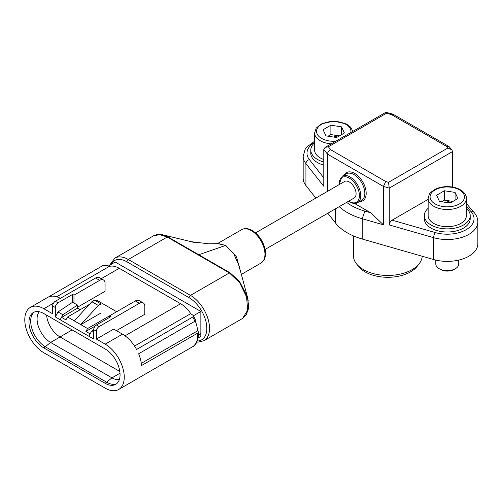 <?xml version="1.0" encoding="UTF-8"?>
<svg xmlns="http://www.w3.org/2000/svg" width="503" height="503" viewBox="0 0 503 503"><rect width="100%" height="100%" fill="white"/><g stroke="black" fill="none" stroke-linecap="round" stroke-linejoin="round"><path stroke-width="0.75" d="M116.413 330.653L144.801 314.268L144.801 306.415A7.646 4.414 120 0 0 143.217 302.919A7.646 4.414 120 0 0 139.394 303.296L99.116 326.548A3.823 2.207 -60 0 0 96.413 331.232L96.413 339.079L113.716 329.094L122.499 334.162A26.948 15.562 -120 0 1 136.577 349.472L192.8 317.009L193.404 316.261L193.246 315.482L190.738 313.633A23.125 13.355 -120 0 0 180.615 303.73L119.255 268.306A23.125 13.355 60 0 0 109.126 266.515L107.862 265.785L103.278 265.326L48.301 297.072M193.246 315.482L195.46 319.895L195.107 321.147L138.633 353.779A26.948 15.562 -120 0 1 141.506 365.58L197.729 333.118L198.509 331.974L197.591 330.855A24.081 13.902 -120 0 0 195.252 321.015M198.151 337.972L200.86 336.413L200.785 333.533M198.528 334.897L200.86 333.571M193.41 315.771L200.86 311.47L115.225 262.032L108.296 266.037M143.217 302.919L139.161 300.574A7.646 4.414 120 0 0 135.338 300.957L109.66 315.783L111.012 316.563L96.413 324.988A3.823 2.207 120 0 0 93.709 329.672L93.709 339.028L60.19 319.77L61.58 317.368L65.906 319.864L67.559 316.997L87.56 328.547L109.66 315.79L109.66 317.343M60.19 319.77L55.33 316.871L58.021 311.954L72.627 302.246L72.627 294.4L73.979 295.179L99.657 280.353A7.646 4.414 -60 0 1 103.48 279.976A7.646 4.414 -60 0 1 105.064 283.478L105.064 291.325L77.493 307.245M73.979 295.179L73.979 303.026L77.493 305.057L77.493 308.182L80.159 309.722M60.41 298.336A26.948 15.562 60 0 0 47.666 297.405L30.362 307.39A26.948 15.562 -120 0 1 43.843 308.729L52.626 313.797L52.626 305.95A3.823 2.207 -60 0 1 55.33 301.266L95.601 278.014A7.646 4.414 120 0 1 99.424 277.637L103.48 279.976M30.362 307.39A26.948 15.562 -120 0 0 26.231 328.987A26.948 15.562 -120 0 0 43.843 352.735L105.196 388.159A26.948 15.562 -120 0 0 118.67 389.492L135.973 379.507A26.948 15.562 60 0 0 136.577 379.124L193.064 346.473M109.126 266.515L56.707 296.783M190.738 313.633L134.546 346.077M197.591 330.855L141.286 363.361M118.67 389.492A26.948 15.562 -120 0 0 122.801 367.9A26.948 15.562 -120 0 0 105.196 344.153L122.499 334.162M39.284 311.759A19.114 11.035 -120 0 0 38.712 327.39A19.114 11.035 -120 0 0 50.596 342.436L111.955 377.86A19.114 11.035 -120 0 0 119.349 379.583M116.533 383.808A21.025 12.141 60 0 1 106.913 382.33L45.553 346.907A21.025 12.141 60 0 1 32.06 329.163A21.025 12.141 60 0 1 34.223 312.086M55.33 316.871L55.33 307.509L52.626 305.95M96.413 339.079L105.196 344.153M43.843 313.564A21.025 12.141 -120 0 0 33.33 312.52A21.025 12.141 -120 0 0 30.105 329.371A21.025 12.141 -120 0 0 43.843 347.9L105.196 383.324A21.025 12.141 -120 0 0 115.709 384.361A21.025 12.141 -120 0 0 118.934 367.517A21.025 12.141 -120 0 0 105.196 348.988L43.843 313.564M116.683 311.728L96.683 300.184L95.608 300.8M89.408 304.384L67.559 316.997M87.56 328.547L85.906 331.414L95.155 326.07M72.627 294.4L58.027 302.825A3.823 2.207 120 0 0 55.33 307.509M72.627 302.246L73.979 303.026M88.842 336.224L91.54 331.307L93.709 332.565M91.54 331.307L93.709 329.867M85.906 331.414L90.144 333.86M58.021 311.954L62.888 314.765L77.493 305.057M62.888 314.765L60.19 319.682M77.493 308.182L61.58 317.368M80.801 324.642L101.009 312.979L101.009 303.919L98.337 305.459L80.87 324.529M98.337 305.459L91.854 301.718L74.381 320.782M101.009 303.919L94.52 300.178L91.854 301.718M167.763 236.838A1.911 1.069 118.6 0 0 167.21 237.032L128.309 259.491L190.48 295.38A26.948 15.562 60 0 1 208.085 319.128A26.948 15.562 60 0 1 203.954 340.726L242.553 318.443L247.665 310.232L246.589 296.889L239.717 282.893L229.381 272.922L167.21 237.032L159.753 234.618L153.44 235.863C158.596 233.379 162.412 234.744 162.985 234.863L167.763 236.838L229.965 272.752L239.415 281.234L247.262 296.43L248.174 300.48M247.357 296.751L238.919 265.295L233.411 253.128L225.489 245.489L218.541 243.628L208.651 243.823L189.895 241.528L197.151 243.031M217.755 243.678L225.753 245.363L236.523 256.932L239.931 269.489M198.528 334.835L200.86 333.489L200.86 311.47M419.206 263.698L417.194 266.301A32.198 18.586 180 0 1 365.033 271.853A32.198 18.586 180 0 1 358.413 266.301L356.394 263.698A34.405 19.862 0 0 0 363.474 269.633A34.405 19.862 0 0 0 419.206 263.698A34.405 19.862 0 0 0 422.187 256.247M353.395 235.882L353.395 255.587A34.405 19.862 0 0 0 356.394 263.698M314.627 142.399A26.76 15.448 0 0 0 309.395 159.621A3.823 2.842 -38.3 0 0 305.918 163.657L323.775 186.273L323.775 149.448L325.12 147.379L385.845 112.32L386.43 113.276L328.358 146.801L330.66 149.718C328.723 150.68 327.66 152.145 327.466 154.119L327.466 191.366M393.044 114.212L391.479 114.602L386.43 113.276M449.198 146.744L446.538 146.392L391.479 114.602M330.66 149.718L385.719 181.508L388.498 182.306L447.921 147.995L451.851 149.825L452.568 151.56L389.259 188.109L389.259 224.942C389.429 222.948 390.385 221.358 392.107 220.169L428.154 199.364M325.12 147.379L328.358 146.801M450.034 186.751L452.128 186.978M388.498 182.306L389.259 188.109L383.462 186.443L327.466 154.119L323.775 149.448M452.568 187.078L452.568 151.56M346.617 202.382A51.608 29.796 0 0 0 364.82 211.103L370.717 212.794L383.462 224.835L362.267 218.748A57.342 33.104 180 0 1 339.192 206.67M305.918 185.506L305.918 163.657A30.582 17.655 180 0 1 303.158 156.332L303.158 178.181A30.582 17.655 0 0 0 305.918 185.506L315.846 198.081M385.719 181.508L383.462 186.443L383.462 224.835M327.818 213.241L335.627 223.131A57.342 33.104 0 0 0 362.267 239.038L433.649 259.535A30.582 17.655 0 0 0 477.85 243.729L477.85 221.88A30.582 17.655 180 0 1 433.649 237.686L389.259 224.942M354.546 203.457L370.717 212.794M344.033 181.803A9.601 5.546 60 0 1 344.511 181.476A9.601 5.546 60 0 1 354.087 187.034A9.601 5.546 60 0 1 354.112 198.107A9.601 5.546 60 0 1 353.59 198.358M339.412 135.892L330.886 134.571L328.069 136.2M336.337 137.476L334.118 136.2L334.797 135.81L337.18 137.181M323.083 129.717L325.938 135.873L336.595 137.52L344.398 133.012L341.543 126.857L330.886 125.209L323.083 129.717M331.207 143.864A19.114 11.035 180 0 1 320.229 140.727A19.114 11.035 180 0 1 314.627 132.924L314.627 150.095A19.114 11.035 0 0 0 320.229 157.898A19.114 11.035 0 0 0 323.775 159.508M330.886 134.571L330.886 125.209M341.543 134.666L341.543 126.857M334.797 135.81L334.388 136.351M336.909 137.338L334.797 136.118M314.627 142.77A22.937 13.241 0 0 0 310.804 150.095A22.937 13.241 0 0 0 323.775 162.023M310.804 150.095L310.804 153.214A22.937 13.241 0 0 0 323.775 165.141M452.939 201.439L444.413 200.119L441.596 201.747M449.864 203.023L447.645 201.741L448.324 201.351L450.707 202.728M436.61 195.258L439.465 201.414L450.122 203.061L457.925 198.559L455.07 192.404L444.413 190.756L436.61 195.258M428.154 198.471L428.154 215.636A19.114 11.035 0 0 0 433.756 223.439A19.114 11.035 0 0 0 454.58 225.834A19.114 11.035 0 0 0 466.382 215.636L466.382 198.471A19.114 11.035 180 0 1 454.58 208.663A19.114 11.035 180 0 1 433.756 206.274A19.114 11.035 180 0 1 428.154 198.471C429.021 194.642 429.895 192.618 430.788 192.391L434.523 189.581C438.144 187.657 442.357 186.67 447.167 186.626C454.328 186.714 459.849 188.631 463.728 192.366C465.734 194.749 466.621 196.78 466.382 198.471M455.378 268.696L454.027 269.476A9.557 5.52 180 0 1 440.509 269.476L439.157 268.696A11.468 6.621 0 0 0 455.378 268.696A11.468 6.621 0 0 0 458.736 264.018L458.736 260.095M435.799 260.095L435.799 264.018A11.468 6.621 0 0 0 439.157 268.696M444.413 200.119L444.413 190.756M455.07 200.207L455.07 192.404M448.324 201.351L447.915 201.898M450.437 202.885L448.324 201.665M428.154 208.317A22.937 13.241 0 0 0 424.331 215.636A22.937 13.241 0 0 0 447.268 228.878A22.937 13.241 0 0 0 470.204 215.636A22.937 13.241 0 0 0 466.382 208.317M424.331 215.636L424.331 218.761A22.937 13.241 0 0 0 447.268 232.002A22.937 13.241 0 0 0 470.204 218.761L470.204 215.636M101.26 278.693L119.255 268.306M125.033 335.822L180.615 303.73M43.843 308.729L53.494 303.152M192.8 346.661A26.948 15.562 -120 0 0 197.729 333.118M194.856 321.316A26.948 15.562 -120 0 0 192.8 317.009M99.657 280.353L95.601 278.014M139.394 303.296L135.338 300.957M120.01 373.207L111.955 377.86L105.196 383.324M72.118 329.886L60.058 336.972A19.114 11.035 60 0 1 46.609 315.161M119.815 371.472L60.058 336.972L50.596 342.436L43.843 347.9M96.413 331.232L93.709 329.672M55.33 301.266L58.027 302.825M96.413 324.988L99.116 326.548M229.965 272.752A1.911 1.138 121.5 0 0 229.381 272.922L190.48 295.38A1.911 1.107 120 0 0 189.128 297.726L126.957 261.83A25.037 14.455 -120 0 0 110.798 264.591M198.591 254.807L225.621 245.445M109.503 265.339L114.835 258.152A26.948 15.562 60 0 1 128.309 259.491A1.911 1.107 120 0 0 126.957 261.83M197.245 341.021A25.037 14.455 -120 0 0 206.331 323.278A25.037 14.455 -120 0 0 189.128 297.726M251.299 230.619A19.303 11.148 -120 0 0 241.647 229.664C244.672 227.991 248.212 228.28 252.255 230.525C258.272 234.341 262.421 240.069 264.704 247.715C265.685 251.437 265.766 254.763 264.943 257.693C265.2 258.599 263.868 260.403 260.95 263.1A19.303 11.148 -120 0 0 263.912 247.627A19.303 11.148 -120 0 0 251.299 230.619M309.395 159.621L323.775 177.836M447.921 147.995L446.538 146.392M392.107 220.169L435.353 232.587A26.76 15.448 0 0 0 466.193 229.682A26.76 15.448 0 0 0 471.229 211.876A3.823 2.792 -40.7 0 1 474.122 212.505L466.382 203.52M471.229 211.876L466.382 206.255M435.353 232.587A3.823 1.39 106 0 0 433.649 237.686L433.649 259.535M362.267 239.038L362.267 218.748L364.82 211.103M335.627 208.726L335.627 223.131M344.297 175.031A16.247 9.381 60 0 1 362.814 181.998A16.247 9.381 60 0 1 359.588 201.514M361.657 200.32A15.291 8.828 -120 0 0 361.657 182.664A15.291 8.828 -120 0 0 346.366 173.837L342.317 176.176A15.291 8.828 60 0 1 357.602 185.003A15.291 8.828 60 0 1 357.602 202.659L361.657 200.32M348.717 201.169A14.336 8.274 -120 0 0 349.283 201.514A14.336 8.274 -120 0 0 359.419 195.441A14.336 8.274 -120 0 0 348.906 177.892A14.336 8.274 -120 0 0 339.16 184.62M350.824 132.541A17.203 9.934 0 0 0 328.113 121.978A17.203 9.934 0 0 0 321.574 138.388A17.203 9.934 0 0 0 335.771 141.23M435.108 203.935A17.203 9.934 0 0 0 463.885 199.477A17.203 9.934 0 0 0 442.816 187.317A17.203 9.934 0 0 0 435.108 203.935M192.919 346.586C196.019 345.215 197.899 340.852 198.559 333.502L198.509 331.936M193.592 242.257L163.003 234.87M242.559 318.437L246.08 315.06L248.212 309.641L248.608 305.315L247.25 296.43M114.835 258.152L153.434 235.869M196.774 342.059L198.107 342.153L203.954 340.726M241.245 274.475L260.95 263.1M217.327 243.704L241.647 229.664M314.627 141.18L306.742 147.127L305.114 149.422L303.158 156.332M385.92 112.307L392.717 114.099M393.145 114.275L448.67 146.329M449.254 146.813L451.851 149.825M477.85 221.88C477.793 218.434 476.555 215.309 474.122 212.505M348.472 201.313L349.478 201.948C353.087 203.715 355.797 203.954 357.602 202.659M342.317 176.176L338.915 184.758M344.976 181.262L255.549 232.895M354.533 197.811L265.1 249.444M314.627 132.924L316.161 128.202L320.996 124.04L333.64 121.085L346.328 123.952L350.201 126.825L351.314 128.19L352.71 131.446"/></g></svg>
